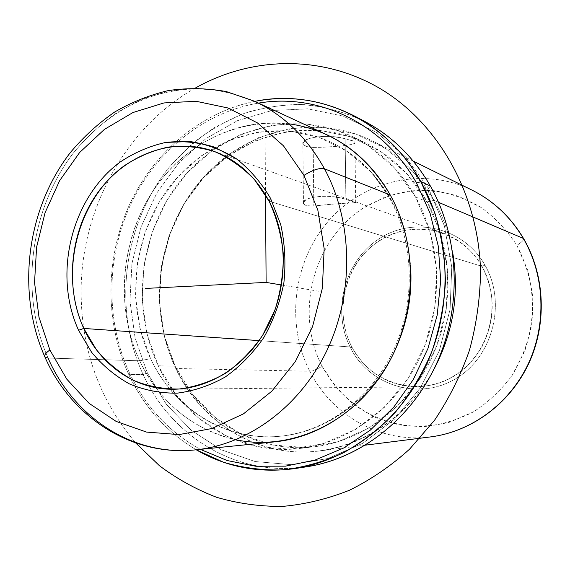 <?xml version="1.0" encoding="UTF-8"?>
<svg xmlns="http://www.w3.org/2000/svg" width="570" height="570" viewBox="0 0 570 570"><rect width="100%" height="100%" fill="white"/><g stroke="black" fill="none" stroke-linecap="round" stroke-linejoin="round"><path stroke-width="0.43" stroke-dasharray="2.85 2.14" d="M345.876 199.4L345.135 138.759C328.869 133.694 300.896 137.477 302.898 143.74C303.44 145.849 306.874 147.067 313.215 147.402L313.806 206.041C307.458 206.361 304.002 205.499 303.461 203.462C301.387 196.842 329.603 193.422 345.876 199.4L355.701 202.663C357.262 202.557 329.838 203.953 313.806 206.041L313.215 147.402C329.268 147.516 356.464 145.058 354.932 142.792C354.504 141.645 351.241 140.298 345.135 138.759L345.876 199.4C332.168 195.56 319.756 195.275 308.641 198.531C300.589 203.362 302.314 205.87 313.806 206.041C326.923 204.552 338.958 203.533 349.916 202.977C358.566 203.504 357.219 202.314 345.876 199.4M481.942 266.325C472.516 250.244 459.441 239.129 442.719 232.98C413.393 222.557 379.563 233.444 360.219 258.253C340.839 283.069 337.419 319.307 351.918 347.059L259.143 340.618L351.918 347.059L350.828 348.413C331.355 311.591 344.166 261.338 378.957 238.887C413.435 215.916 463.495 227.06 484.963 265.157C506.972 302.912 492.651 357.454 455.33 378.922C418.323 400.966 369.773 385.534 350.828 348.413C369.773 385.534 418.323 400.966 455.33 378.922C492.651 357.454 506.972 302.912 484.963 265.157L481.942 266.325C503.239 302.919 489.374 355.737 453.236 376.57C417.397 397.96 370.315 383.069 351.918 347.059C333.015 311.341 345.448 262.549 379.214 240.796C412.666 218.531 461.173 229.404 481.942 266.325L484.963 265.157C463.495 227.06 413.435 215.916 378.957 238.887C344.166 261.338 331.355 311.591 350.828 348.413L351.918 347.059C366.289 372.595 387.942 385.854 416.87 386.838C444.971 385.484 466.766 371.975 482.241 346.304C495.601 319.257 495.501 292.595 481.942 266.325L269.111 201.21L481.942 266.325M195.674 449.851C132.596 456.591 73.794 417.126 48.058 358.053L44.888 356.941L44.645 356.414M48.058 358.053C19.359 293.329 29.647 210.18 73.046 153.437C92.133 129.739 115.781 111.157 142.386 99.351C160.555 92.76 179.201 89.12 198.324 88.436C217.469 89.526 236.108 93.758 254.263 101.132L226.767 91.77C207.808 88.436 188.848 88.2 169.896 91.058C151.228 95.603 133.465 102.885 116.608 112.896C100.484 124.296 85.97 137.812 73.046 153.437C29.647 210.18 19.359 293.329 48.058 358.053L139.721 360.796L48.058 358.053M275.061 441.814C217.89 447.949 163.754 413.286 139.721 360.796C112.91 303.326 121.944 229.211 161.595 179.158C201.124 129.148 269.368 108.378 326.667 134.677M288.905 123.79C234.462 117.121 179.828 147.067 149.896 195.881C120.049 244.851 115.881 309.56 139.721 360.796L150.601 358.665C172.817 405.69 219.436 437.66 270.714 436.791C321.872 435.865 373.443 400.14 396.976 345.805C375.203 397.041 327.771 432.324 279.571 436.292C225.136 441.65 173.643 408.633 150.601 358.665L139.721 360.796C160.085 402.769 192.118 429.089 235.816 439.762M391.248 199.799C402.185 219.678 408.612 241.502 410.514 265.257C408.612 241.502 402.185 219.678 391.248 199.799L389.901 198.802L391.248 199.799L371.697 172.503L347.102 151.349L318.922 137.285L288.741 130.808L258.125 131.991L228.57 140.512L201.431 155.752L177.868 176.828L158.845 202.678L145.122 232.097L137.22 263.789L135.468 296.379L139.971 328.47L150.601 358.665C124.794 303.71 133.287 232.76 171.157 184.751C208.919 136.786 274.156 116.7 329.118 141.367C355.153 153.323 375.858 172.796 391.248 199.799M390.243 194.969L389.901 198.802L390.243 194.969M129.354 372.687C105.457 320.767 106.262 256.949 130.822 204.195C155.646 151.634 203.754 112.169 258.538 103.113C203.754 112.169 155.646 151.634 130.822 204.195C106.262 256.949 105.457 320.767 129.354 372.687L128.692 374.369C104.816 322.435 105.194 258.83 129.034 205.727C153.152 152.824 200.284 112.354 254.783 101.374C200.284 112.354 153.152 152.824 129.034 205.727C105.194 258.83 104.816 322.435 128.692 374.369L129.354 372.687C145.179 406.346 168.841 431.903 200.355 449.374C168.841 431.903 145.179 406.346 129.354 372.687M306.76 466.766C237.904 477.667 171.527 436.941 143.127 374.526L128.692 374.369C143.904 406.795 166.419 431.939 196.237 449.794C166.419 431.939 143.904 406.795 128.692 374.369L143.127 374.526C112.09 307.85 123.519 222.207 170.729 165.421L192.703 143.27C209.055 130.48 226.739 120.327 245.763 112.803C265.321 106.953 285.299 104.246 305.705 104.68C326.061 106.989 345.755 112.582 364.779 121.453M359.399 118.767C340.39 110.787 320.825 106.006 300.711 104.424C280.597 104.659 260.974 107.929 241.837 114.221L214.691 127.431C197.712 138.688 182.421 152.119 168.827 167.744C123.141 224.53 112.539 308.776 143.127 374.526L147.352 372.93L135.111 337.989L129.939 300.946L131.969 263.368L141.068 226.832L156.892 192.874L178.838 162.963L206.084 138.474L237.555 120.641L271.94 110.509L307.693 108.849L343.083 116.088L376.257 132.212L405.341 156.693L428.562 188.463L430.364 185.984L428.562 188.463L444.401 225.934L451.761 267.031L450.086 309.368L439.427 350.429L420.439 387.785L394.355 419.292L362.819 443.253L327.764 458.544L291.199 464.636L255.096 461.543L221.26 449.787L191.235 430.279L166.276 404.194L147.352 372.93L143.127 374.526C170.751 435.06 233.949 475.387 300.796 467.55M428.562 188.463L405.341 156.693L376.257 132.212L343.083 116.088L307.693 108.849L271.94 110.509L237.555 120.641L206.084 138.474L178.838 162.963L156.892 192.874L141.068 226.832L131.969 263.368L129.939 300.946L135.111 337.989L147.352 372.93L166.276 404.194L191.235 430.279L221.26 449.787L255.096 461.543L291.199 464.636L327.764 458.544L362.819 443.253L394.355 419.292L420.439 387.785L439.427 350.429L450.086 309.368L451.761 267.031L444.401 225.934L428.562 188.463M158.232 365.79L146.91 333.714L142.108 299.663L143.953 265.1L152.34 231.498L166.924 200.298L187.152 172.852L212.239 150.444L241.174 134.207L272.731 125.079L305.47 123.74L337.803 130.544L368.049 145.436L394.49 167.922L415.559 196.992L429.894 231.185L436.534 268.634L434.981 307.18L425.291 344.579L408.056 378.63L384.358 407.4L355.68 429.367L323.739 443.481L290.358 449.224L257.327 446.588L226.297 436L198.695 418.259L175.703 394.433L158.232 365.79L175.161 366.189C147.808 308.57 157.099 234.249 197.612 184.552C237.989 134.883 307.586 115.154 365.37 142.828C391.155 155.418 411.768 175.09 427.222 201.844L415.559 196.992C399.777 169.554 378.715 149.411 352.388 136.558C293.393 108.321 222.442 128.742 181.281 179.685C139.992 230.665 130.459 306.76 158.232 365.79C183.305 420.154 240.298 455.829 299.984 448.44C348.868 442.726 396.107 407.97 419.969 357.205C443.709 306.411 441.714 243.59 415.559 196.992L427.222 201.844C452.829 247.28 454.817 308.427 431.64 357.875C408.348 407.286 362.185 441.159 314.298 446.759C255.845 453.998 199.856 419.256 175.161 366.189L158.232 365.79M175.161 366.189L164.345 336.478L159.479 302.492L161.296 268.007L169.682 234.491L184.295 203.369L204.58 176.009L229.753 153.679L258.794 137.513L290.472 128.442L323.354 127.146L355.83 133.978L386.211 148.877L412.787 171.342L433.97 200.369L427.222 201.844L406.595 173.48L380.703 151.52L351.084 136.928L319.399 130.216L287.301 131.449L256.358 140.284L227.979 156.073L203.369 177.897L183.526 204.651L169.226 235.096L161.025 267.893L159.244 301.637L164.003 334.882L175.161 366.189L192.354 394.141L214.947 417.382L242.051 434.668L272.488 444.978L304.872 447.528L337.561 441.914L368.819 428.148L396.855 406.752L420.012 378.729L436.834 345.577L446.289 309.175L447.778 271.648L441.258 235.175L427.222 201.844L433.97 200.369C442.99 216.393 449.238 233.8 452.701 252.588C449.238 233.8 442.99 216.393 433.97 200.369L438.544 202.321L433.97 200.369C418.38 173.444 397.639 153.529 371.761 140.619C312.502 111.613 240.789 131.478 199.151 182.265C157.363 233.087 147.68 309.339 175.752 368.498L175.161 366.189M432.708 371.569C403.432 423.417 349.011 454.176 296.942 451.889C244.765 449.445 198.474 415.986 175.752 368.498C201.189 423.211 259.222 458.95 319.62 450.934C364.351 445.562 408.006 415.872 432.708 371.569M430.607 436.905C380.724 443.56 331.676 415.316 309.738 371.22L175.752 368.498L309.738 371.22C331.676 415.316 380.724 443.56 430.607 436.905M523.695 238.737C523.887 240.091 521.621 242.293 516.876 245.342C525.127 261.409 530.406 278.595 532.708 296.913C533.178 315.445 530.513 333.521 524.721 351.156L512.109 375.473C501.18 390.122 488.255 402.278 473.342 411.946L449.438 422.242C432.637 426.26 415.865 427.137 399.107 424.864C382.762 420.845 367.686 414.077 353.885 404.565C341.109 393.685 330.507 380.924 322.071 366.268C316.906 369.317 312.795 370.97 309.738 371.22C312.795 370.97 316.906 369.317 322.071 366.268C294.562 313.115 312.702 241.459 362.442 208.606L384.679 197.177C400.639 192.019 417.012 189.853 433.806 190.665C450.478 193.266 466.274 198.88 481.18 207.494C495.202 217.74 507.108 230.351 516.876 245.342C521.621 242.293 523.887 240.091 523.695 238.737M472.067 190.152C423.132 166.126 363.147 180.754 328.249 221.281C293.222 261.794 285.52 323.582 309.738 371.22C285.52 323.582 293.222 261.794 328.249 221.281C363.147 180.754 423.132 166.126 472.067 190.152M322.071 366.268L335.894 387.23C347.251 399.634 360.375 409.673 375.274 417.354C390.92 423.446 407.244 426.517 424.251 426.574C441.287 424.807 457.646 419.926 473.342 411.946C488.255 402.278 501.18 390.122 512.109 375.473C521.564 359.706 528.098 342.698 531.725 324.465C533.513 305.969 532.152 287.829 527.649 270.045L516.876 245.342C507.108 230.351 495.202 217.74 481.18 207.494L458.344 196.194C442.064 191.406 425.562 189.689 408.84 191.057C392.374 194.142 376.905 199.992 362.442 208.606C312.702 241.459 294.562 313.115 322.071 366.268M345.135 138.759C372.011 144.36 337.967 146.96 313.215 147.402C301.758 146.198 300.041 143.376 308.064 138.938C319.093 135.639 331.455 135.582 345.135 138.759M265.506 194.805L265.15 143.44M281.559 285L322.976 291.961M195.36 88.044C125.628 127.153 81.118 209.162 81.111 291.633C81.303 349.738 99.508 400.183 135.724 442.968M303.461 203.462L302.898 143.74M355.701 202.663L354.932 142.792M442.719 232.98L213.536 151.185M279.571 436.292C324.472 432.217 369.431 400.439 392.716 352.018C415.901 303.611 414.383 242.913 389.901 198.802C374.64 172.033 354.376 152.895 329.118 141.367M365.37 142.828L352.388 136.558M314.298 446.759L299.984 448.44M365.57 445.127L319.62 450.934M416.87 386.838L173.537 389.239M413.286 161.125L371.761 140.619"/><path stroke-width="0.85" d="M83.776 328.441C64.524 286.283 70.124 231.506 97.399 193.137C124.645 154.819 172.005 136.494 213.536 151.185C237.234 159.885 255.759 176.565 269.111 201.21L254.505 179.636C242.692 167.402 229.389 158.047 214.612 151.577C199.343 146.917 183.818 145.421 168.05 147.096C152.489 150.537 137.847 156.793 124.11 165.87C76.836 200.419 58.717 274.227 83.776 328.441L78.567 330.272C52.711 274.127 71.428 197.79 120.306 161.944C134.513 152.518 149.668 146.013 165.77 142.422C182.094 140.662 198.175 142.179 214.007 146.975L236.165 158.61C249.731 169.283 261.188 182.528 270.543 198.367L269.111 201.21L270.543 198.367L280.732 224.559C284.879 243.49 285.933 262.848 283.903 282.642C280.07 302.185 273.401 320.454 263.889 337.447C252.952 353.243 240.105 366.403 225.357 376.927C209.874 385.648 193.807 391.063 177.142 393.165C160.541 393.321 144.666 390.243 129.518 383.952C115.133 375.958 102.514 365.441 91.67 352.388L78.567 330.272L83.776 328.441L96.458 349.781C106.953 362.37 119.159 372.509 133.066 380.204C147.708 386.253 163.034 389.189 179.066 389.018C195.139 386.966 210.643 381.722 225.57 373.3C239.785 363.14 252.161 350.443 262.692 335.217L274.961 309.995C280.689 291.762 283.468 273.108 283.304 254.042C281.395 235.218 276.664 217.605 269.111 201.21C288.235 237.768 287.928 287.287 267.993 325.89C247.993 364.487 210.444 388.904 173.537 389.239C135.318 389.823 100.291 365.064 83.776 328.441L259.143 340.618L83.776 328.441M303.981 175.389L317.875 210.316L324.166 248.641L322.371 288.171L312.567 326.56L295.346 361.579L271.812 391.212L243.418 413.891L211.89 428.533L179.023 434.597L146.568 432.081L116.159 421.415L89.191 403.418L66.804 379.178L49.875 349.987L39.002 317.262L34.542 282.478L36.601 247.138L45.059 212.731L59.586 180.726L79.629 152.511L104.403 129.397L132.924 112.547L163.975 102.935L196.158 101.289L227.907 107.972L257.555 122.97L283.44 145.778L303.981 175.389C312.659 169.903 319.485 167.708 324.472 168.798C352.723 220.911 354.269 291.968 327.565 349.082C300.753 406.175 248.57 444.557 195.674 449.851C248.57 444.557 300.753 406.175 327.565 349.082C354.269 291.968 352.723 220.911 324.472 168.798C319.485 167.708 312.659 169.903 303.981 175.389L283.44 145.778L257.555 122.97L227.907 107.972L196.158 101.289L163.975 102.935L132.924 112.547L104.403 129.397L79.629 152.511L59.586 180.726L45.059 212.731L36.601 247.138L34.542 282.478L39.002 317.262L49.875 349.987L66.804 379.178L89.191 403.418L116.159 421.415L146.568 432.081L179.023 434.597L211.89 428.533L243.418 413.891L271.812 391.212L295.346 361.579L312.567 326.56L322.371 288.171L324.166 248.641L317.875 210.316L303.981 175.389M78.567 330.272L91.67 352.388C102.514 365.441 115.133 375.958 129.518 383.952C144.666 390.243 160.541 393.321 177.142 393.165C193.807 391.063 209.874 385.648 225.357 376.927C240.105 366.403 252.952 353.243 263.889 337.447C273.401 320.454 280.07 302.185 283.903 282.642C285.933 262.848 284.879 243.49 280.732 224.559L270.543 198.367C261.188 182.528 249.731 169.283 236.165 158.61C221.716 149.696 206.368 144.003 190.123 141.545L165.77 142.422C149.668 146.013 134.513 152.518 120.306 161.944C71.428 197.79 52.711 274.127 78.567 330.272M44.888 356.941C43.99 355.31 45.65 352.994 49.875 349.987C45.65 352.994 43.99 355.31 44.888 356.941L48.058 358.053C73.794 417.126 132.596 456.591 195.674 449.851C131.186 456.791 70.815 416.549 44.888 356.941M44.645 356.414C16.067 291.477 26.69 208.791 70.495 152.382C83.548 136.85 98.225 123.419 114.541 112.098C131.613 102.173 149.625 94.976 168.578 90.523C187.829 87.766 207.095 88.122 226.361 91.585L254.263 101.132L326.667 134.677C353.257 147.145 374.447 167.245 390.243 194.969L324.472 168.798C307.002 137.434 283.603 114.884 254.263 101.132C283.603 114.884 307.002 137.434 324.472 168.798L390.243 194.969C415.808 241.01 417.411 303.204 393.671 353.208C369.823 403.19 323.04 436.991 275.061 441.814L195.674 449.851M235.816 439.762C288.434 450.977 348.541 425.398 382.598 373.036C416.677 320.76 419.57 247.487 390.243 194.969C365.741 153.665 331.961 129.939 288.905 123.79M410.514 265.257C412.466 293.194 407.949 320.041 396.976 345.805C407.949 320.041 412.466 293.194 410.514 265.257M258.538 103.113C318.167 92.839 383.275 123.113 416.556 183.091L430.101 213.287L438.28 246.169L440.695 280.526L437.211 315.075L427.949 348.505L413.279 379.556L393.806 407.087L370.315 430.129L343.753 447.956L315.125 460.047L285.485 466.153L255.852 466.26L227.188 460.539L200.355 449.374L227.188 460.539L255.852 466.26L285.485 466.153L315.125 460.047L343.753 447.956L370.315 430.129L393.806 407.087L413.279 379.556L427.949 348.505L437.211 315.075L440.695 280.526L438.28 246.169L430.101 213.287L416.556 183.091C383.275 123.113 318.167 92.839 258.538 103.113M420.824 181.638L416.556 183.091L420.824 181.638L434.775 212.767C441.458 235.096 445.006 258.21 445.419 282.121C443.98 306.076 439.399 329.382 431.682 352.046C422.277 373.927 410.286 393.856 395.715 411.825C379.919 428.355 362.506 442.007 343.475 452.78C323.846 461.743 303.746 467.45 283.169 469.894C262.656 470.471 242.749 467.913 223.447 462.234L196.237 449.794C226.376 467.179 259.236 473.442 294.818 468.576C349.353 460.325 401.487 419.969 427.45 362.235C453.271 304.48 450.336 233.864 420.824 181.638C403.923 152.375 381.679 130.445 354.091 115.838C322.05 99.615 288.947 94.791 254.783 101.374C316.77 88.379 385.911 118.816 420.824 181.638L430.364 185.984L420.824 181.638M354.091 115.838L364.779 121.453C391.896 135.81 413.763 157.32 430.364 185.984C459.356 237.141 462.277 306.19 436.969 362.684C411.519 419.135 360.368 458.651 306.76 466.766L294.818 468.576M300.796 467.55C355.466 461.501 408.654 422.798 435.537 365.798C462.299 308.776 459.926 238.096 430.364 185.984C412.545 155.339 388.89 132.931 359.399 118.767M452.701 252.588C459.726 294.548 453.065 334.205 432.708 371.569C453.065 334.205 459.726 294.548 452.701 252.588M523.353 238.438C544.884 275.417 546.879 324.48 528.041 364.323C509.088 404.123 470.97 431.796 430.607 436.905C470.97 431.796 509.088 404.123 528.041 364.323C546.879 324.48 544.884 275.417 523.353 238.438L523.695 238.737L523.353 238.438C510.535 216.921 493.442 200.825 472.067 190.152C493.442 200.825 510.535 216.921 523.353 238.438L438.544 202.321L523.353 238.438M265.506 194.805L266.119 282.406L145.635 288.42M266.119 282.406L281.559 285M135.724 442.968L159.507 465.776C177.113 478.957 196.201 489.48 216.771 497.346C237.975 503.531 259.863 506.552 282.421 506.416C305.1 504.379 327.444 498.985 349.446 490.25C370.956 479.619 391.013 465.911 409.63 449.11L434.54 420.261C449.025 398.694 460.667 375.359 469.466 350.265C476.456 324.515 480.147 298.331 480.546 271.705C478.8 193.928 438.223 123.134 380.304 88.706C322.128 54.392 251.491 56.359 195.36 88.044M413.286 161.125L472.067 190.152C493.62 200.925 510.813 217.106 523.659 238.68C545.219 275.709 547.186 324.579 528.376 364.308C509.445 403.988 471.276 431.747 430.607 436.905L365.57 445.127"/></g></svg>
